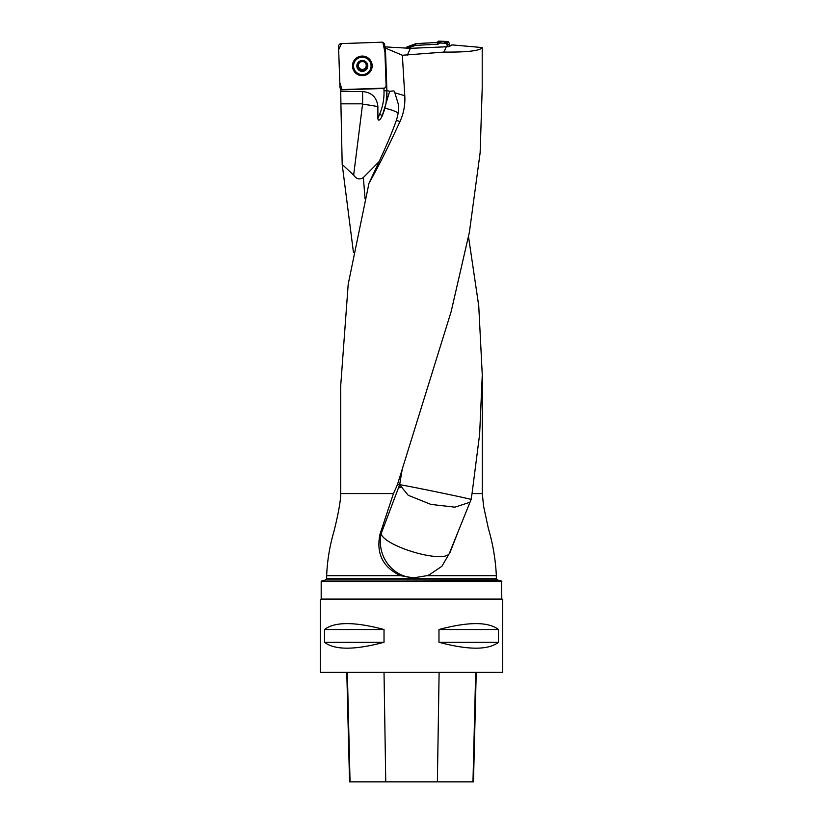 <?xml version="1.0" encoding="UTF-8"?>
<svg xmlns="http://www.w3.org/2000/svg" width="823" height="823" viewBox="0 0 823 823"><rect width="100%" height="100%" fill="white"/><g stroke="black" fill="none" stroke-linecap="round" stroke-linejoin="round"><path stroke-width="1.23" d="M340.722 91.548L362.604 91.548L362.604 103.832L340.907 103.832L340.722 89.944L383.477 88.462L385.493 87.639L386.131 85.592L384.804 47.641L385.401 47.847L386.913 91.034L386.069 103.153L389.68 91.312L393.929 90.88L394.865 92.824L404.782 95.705L402.354 55.254L443.947 52.075C467.341 52.302 480.097 50.789 482.216 47.559L482.216 87.938L480.138 152.697L469.408 232.158L451.158 311.567L397.406 484.757L399.639 484.757L381.028 534.014L380.051 534.014C375.926 553.385 382.777 567.284 400.606 575.689L413.413 577.869L426.818 575.689L429.369 574.763L441.91 566.265L449.193 553.745L470.91 499.973L472.042 493.584L482.288 493.584L482.288 374.877M404.782 95.705C405.307 104.716 403.712 113.317 399.999 121.516L396.316 120.446C391.83 133.233 384.773 149.786 375.154 170.094L368.971 183.303C378.251 166.863 388.59 146.268 399.999 121.516M368.971 183.303L348.201 284.223L340.753 385.154M340.712 385.164L340.712 493.584L393.456 493.584L397.406 484.757M468.534 236.757L478.749 305.909L482.268 375.01L479.634 434.246L472.042 493.584M353.458 252.435L342.193 164.435L353.653 175.104L362.604 103.832M340.907 103.832L342.193 164.435M340.722 89.944L340.815 89.316M379.156 161.555L363.375 177.521C359.661 179.98 356.421 179.167 353.653 175.104M482.216 47.559L451.971 44.884L449.111 46.674L410.379 48.331L384.742 46.86M402.354 55.254L385.411 48.073M501.814 581.532L321.186 581.532L321.186 599.041L501.814 599.041L501.454 581.069L321.186 581.532M340.712 493.584C340.866 501.32 337.07 519.436 333.706 532.286C329.601 546.493 327.256 560.957 326.659 575.689L326.659 578.579L325.579 579.989L497.421 579.989L501.454 581.069M393.456 493.584L380.051 534.014M320.281 599.401L502.719 599.401L502.719 672.381L320.281 672.381L320.281 599.401M498.491 629.513L498.491 642.279C488.276 650.139 468.441 650.139 438.978 642.279L438.978 629.513C468.441 621.653 488.276 621.653 498.491 629.513L438.978 629.513M384.022 629.513L384.022 642.279C354.559 650.139 334.724 650.139 324.509 642.279L324.509 629.513C334.724 621.653 354.559 621.653 384.022 629.513L324.509 629.513M346.792 672.381L349.549 781.85L473.472 781.85L476.229 672.381M324.509 642.279L384.022 642.279M438.978 642.279L498.491 642.279M384.578 88.226L385.894 87.032M362.604 91.548C371.831 92.433 376.924 97.464 377.88 106.64L377.88 118.317C378.23 122.997 381.687 117.452 382.294 115.59L386.069 103.153M394.865 92.824L398.085 103.41C399.001 108.163 398.445 113.728 396.429 120.117L396.316 120.446M443.947 52.075L446.457 46.438M410.379 48.331L407.323 55.192M471.023 499.499C474.408 499.571 400.513 484.305 399.639 484.757L402.046 470.314M469.954 502.256L454.944 507.163L430.913 504.406L408.239 495.302L399.639 484.757M449.193 553.745C442.599 563.354 386.378 547.079 381.028 534.014A36.49 34.936 90 0 0 414.154 577.859M398.435 487.957L400.245 487.483M366.677 63.227L366.677 64.585L366.677 63.227L362.141 60.83A5.144 5.123 0 0 1 366.863 68.35A5.144 5.123 0 0 1 357.954 68.659A5.144 5.123 0 0 1 362.141 60.83L357.779 63.546L357.882 64.894L357.779 63.546M371.07 65.624A8.755 8.724 180 0 0 362.161 57.199A8.755 8.724 180 0 0 353.561 65.922A8.755 8.724 180 0 0 362.315 74.646A8.755 8.724 180 0 0 371.07 65.624M371.08 65.922L371.08 65.665A8.755 8.724 180 0 0 362.161 56.941A8.755 8.724 180 0 0 353.561 65.665L353.561 65.922M366.235 65.377L366.677 64.184L366.863 68.35L363.684 70.408M366.76 66.941L366.863 68.35M361.297 70.181L363.653 69.79L362.501 71.066L357.954 68.659L357.882 64.492L358.396 65.655A3.92 3.909 0 0 1 359.425 62.887M361.276 70.469L360.474 68.967A3.92 3.909 0 0 1 358.396 65.655L358.406 66.107M357.954 68.659L357.964 67.249M366.235 65.346A3.92 3.909 180 0 0 365.021 62.692M366.235 65.295L366.235 65.665A3.92 3.909 0 0 1 360.474 68.967L359.209 69.235M360.937 61.869A3.92 3.909 0 0 1 363.416 61.766M357.676 67.548L359.209 68.834M363.653 69.79L367.079 67.291M416.119 43.598L415.584 45.378L415.852 43.66L406.325 48.403L406.943 46.911L416.119 43.598L436.982 42.508L438.721 41.15L447.918 41.469L448.73 42.066L446.57 43.814L447.568 46.541M446.57 43.814L445.757 43.218L447.918 41.469M438.721 41.15L439.719 43.012L445.757 43.218M439.719 43.012L438.031 44.195L436.982 42.508M415.584 45.378L438.031 44.195M406.943 46.911L407.796 48.176L415.327 45.43M448.73 42.066L450.171 46.006L443.741 41.325L434.945 42.611L416.099 43.598M437.815 41.829L438.834 43.609M384.403 88.123L341.854 89.604L340.002 87.876L338.51 45.491L340.238 43.65L382.788 42.168L341.483 43.598L338.654 49.678L339.806 82.598L341.987 89.594L383.477 88.462M386.121 85.222L384.927 52.106L382.788 42.168L384.639 43.886L386.121 86.086M372.161 65.542A9.845 9.814 180 0 0 356.4 58.042A9.845 9.814 180 0 0 362.665 75.685A9.845 9.814 180 0 0 372.161 65.542M386.892 90.499L389.68 91.312M365.052 198.816L363.375 177.521M426.818 575.689L496.341 575.689C495.569 559.578 492.884 543.746 488.296 528.212L483.574 506.094L482.288 493.584M386.903 90.859L383.991 90.715L383.919 88.411M326.659 575.689L400.606 575.689M326.659 578.579L496.341 578.579L496.341 575.689M350.053 781.85L347.337 672.381M385.75 781.85L384.022 672.381M437.383 781.85L439.112 672.381M472.968 781.85L475.684 672.381M382.294 115.59L379.619 114.232A55.46 55.254 180 0 0 383.991 90.715M377.88 118.317L379.619 114.232M386.954 93.071L386.954 92.906A58.382 58.155 0 0 1 382.849 114.315M377.88 106.64A36.119 5.35 7.5 0 0 362.964 104.233M398.126 113.111A36.119 5.35 7.5 0 0 384.927 108.183M367.788 65.758A5.473 5.452 180 0 0 359.414 61.324A5.473 5.452 180 0 0 359.754 70.757A5.473 5.452 180 0 0 367.788 65.758M406.799 48.392L406.346 47.724M368.2 58.011A9.722 9.681 0 0 1 366.791 74.317A9.722 9.681 0 0 1 356.441 58.011M353.088 65.943A9.238 9.197 0 0 1 366.657 57.497A9.238 9.197 0 0 1 367.212 73.422A9.238 9.197 0 0 1 353.088 65.943M325.579 579.989L321.546 581.069M497.421 579.989L496.341 578.579M449.996 552.521L457.732 532.697"/></g></svg>
